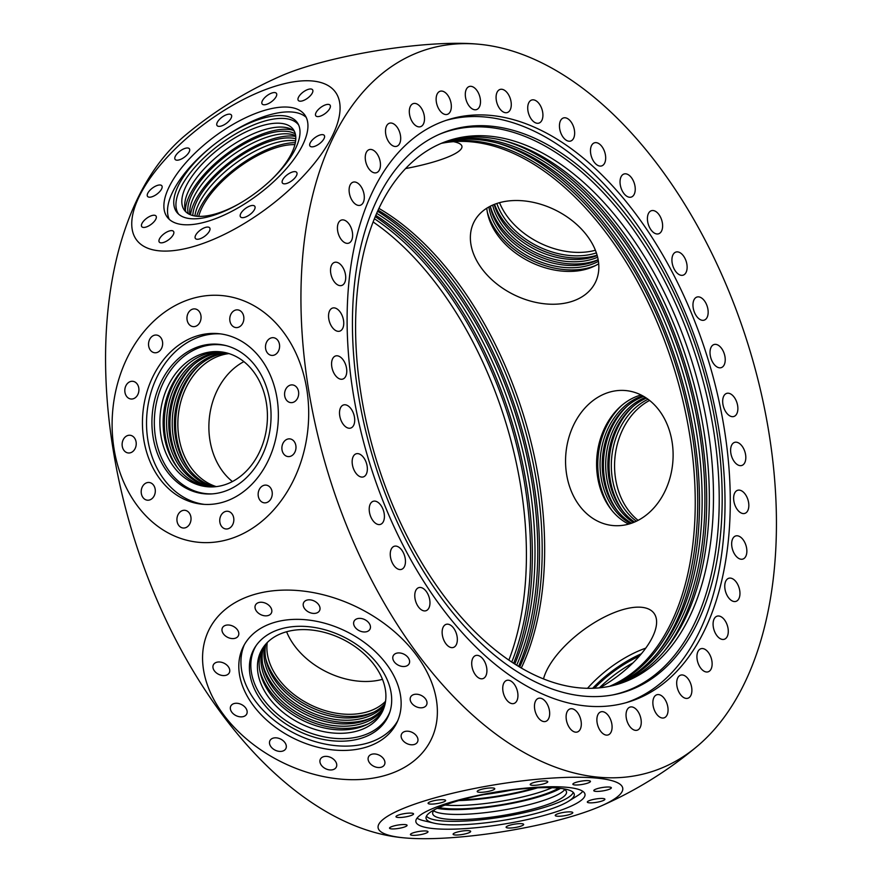 <?xml version="1.0" encoding="UTF-8"?>
<svg xmlns="http://www.w3.org/2000/svg" width="882" height="882" viewBox="0 0 882 882"><rect width="100%" height="100%" fill="white"/><g stroke="black" fill="none" stroke-linecap="round" stroke-linejoin="round"><path stroke-width="1.32" d="M491.406 790.636A8.897 1.709 170.8 0 0 494.769 788.695A8.897 1.709 170.8 0 0 489.708 787.979A8.897 1.709 170.8 0 0 480.569 789.599A8.897 1.709 170.8 0 0 477.206 791.54A8.897 1.709 170.8 0 0 482.267 792.268A8.897 1.709 170.8 0 0 491.406 790.636M316.429 613.078A8.897 6.185 -153.6 0 0 319.582 610.576A8.897 6.185 -153.6 0 0 316.693 602.582A8.897 6.185 -153.6 0 0 306.793 600.157A8.897 6.185 -153.6 0 0 303.64 602.671A8.897 6.185 -153.6 0 0 306.528 610.664A8.897 6.185 -153.6 0 0 316.429 613.078M238.217 327.343A8.897 7.034 -84.5 0 0 243.873 317.983A8.897 7.034 -84.5 0 0 237.666 309.869A8.897 7.034 -84.5 0 0 235.428 310.111A8.897 7.034 -84.5 0 0 229.772 319.471A8.897 7.034 -84.5 0 0 235.979 327.586A8.897 7.034 -84.5 0 0 238.217 327.343M302.581 100.813A8.897 3.771 -36.7 0 0 310.486 95.576A8.897 3.771 -36.7 0 0 312.559 89.766A8.897 3.771 -36.7 0 0 308.27 89.358A8.897 3.771 -36.7 0 0 300.365 94.606A8.897 3.771 -36.7 0 0 298.292 100.405A8.897 3.771 -36.7 0 0 302.581 100.813M544.403 783.646A8.897 1.709 170.8 0 0 547.777 781.706A8.897 1.709 170.8 0 0 542.717 780.989A8.897 1.709 170.8 0 0 533.577 782.621A8.897 1.709 170.8 0 0 530.203 784.561A8.897 1.709 170.8 0 0 535.264 785.278A8.897 1.709 170.8 0 0 544.403 783.646M366.857 631.633A8.897 6.185 -153.6 0 0 370.01 629.12A8.897 6.185 -153.6 0 0 367.121 621.126A8.897 6.185 -153.6 0 0 357.221 618.712A8.897 6.185 -153.6 0 0 354.068 621.215A8.897 6.185 -153.6 0 0 356.956 629.208A8.897 6.185 -153.6 0 0 366.857 631.633M273.949 355.17A8.897 7.034 -84.5 0 0 279.605 345.799A8.897 7.034 -84.5 0 0 273.398 337.696A8.897 7.034 -84.5 0 0 271.16 337.927A8.897 7.034 -84.5 0 0 265.493 347.299A8.897 7.034 -84.5 0 0 271.7 355.402A8.897 7.034 -84.5 0 0 273.949 355.17M320.1 116.215A8.897 3.771 -36.7 0 0 328.005 110.967A8.897 3.771 -36.7 0 0 330.077 105.167A8.897 3.771 -36.7 0 0 325.789 104.76A8.897 3.771 -36.7 0 0 317.884 110.007A8.897 3.771 -36.7 0 0 315.811 115.807A8.897 3.771 -36.7 0 0 320.1 116.215M587.081 783.315A8.897 1.709 170.8 0 0 590.444 781.375A8.897 1.709 170.8 0 0 585.383 780.658A8.897 1.709 170.8 0 0 576.244 782.279A8.897 1.709 170.8 0 0 572.881 784.219A8.897 1.709 170.8 0 0 577.942 784.947A8.897 1.709 170.8 0 0 587.081 783.315M406.007 666.186A8.897 6.185 -153.6 0 0 409.16 663.672A8.897 6.185 -153.6 0 0 406.282 655.679A8.897 6.185 -153.6 0 0 396.382 653.264A8.897 6.185 -153.6 0 0 393.229 655.767A8.897 6.185 -153.6 0 0 396.106 663.76A8.897 6.185 -153.6 0 0 406.007 666.186M293.022 402.39A8.897 7.034 -84.5 0 0 298.678 393.019A8.897 7.034 -84.5 0 0 292.471 384.916A8.897 7.034 -84.5 0 0 290.233 385.147A8.897 7.034 -84.5 0 0 284.577 394.519A8.897 7.034 -84.5 0 0 290.784 402.622A8.897 7.034 -84.5 0 0 293.022 402.39M314.301 146.467A8.897 3.771 -36.7 0 0 322.206 141.219A8.897 3.771 -36.7 0 0 324.267 135.42A8.897 3.771 -36.7 0 0 319.979 135.012A8.897 3.771 -36.7 0 0 312.074 140.249A8.897 3.771 -36.7 0 0 310.001 146.059A8.897 3.771 -36.7 0 0 314.301 146.467M607.985 789.732A8.897 1.709 170.8 0 0 611.347 787.791A8.897 1.709 170.8 0 0 606.298 787.064A8.897 1.709 170.8 0 0 597.158 788.695A8.897 1.709 170.8 0 0 593.784 790.636A8.897 1.709 170.8 0 0 598.845 791.363A8.897 1.709 170.8 0 0 607.985 789.732M423.404 707.474A8.897 6.185 -153.6 0 0 426.557 704.972A8.897 6.185 -153.6 0 0 423.669 696.978A8.897 6.185 -153.6 0 0 413.768 694.553A8.897 6.185 -153.6 0 0 410.615 697.056A8.897 6.185 -153.6 0 0 413.504 705.06A8.897 6.185 -153.6 0 0 423.404 707.474M290.332 456.347A8.897 7.034 -84.5 0 0 295.988 446.987A8.897 7.034 -84.5 0 0 289.781 438.872A8.897 7.034 -84.5 0 0 287.543 439.115A8.897 7.034 -84.5 0 0 281.887 448.475A8.897 7.034 -84.5 0 0 288.094 456.589A8.897 7.034 -84.5 0 0 290.332 456.347M286.727 183.456A8.897 3.771 -36.7 0 0 294.632 178.219A8.897 3.771 -36.7 0 0 296.705 172.42A8.897 3.771 -36.7 0 0 292.416 172.001A8.897 3.771 -36.7 0 0 284.511 177.249A8.897 3.771 -36.7 0 0 282.438 183.048A8.897 3.771 -36.7 0 0 286.727 183.456M601.524 801.176A8.897 1.709 170.8 0 0 604.898 799.235A8.897 1.709 170.8 0 0 599.837 798.508A8.897 1.709 170.8 0 0 590.697 800.139A8.897 1.709 170.8 0 0 587.324 802.08A8.897 1.709 170.8 0 0 592.384 802.807A8.897 1.709 170.8 0 0 601.524 801.176M414.375 744.452A8.897 6.185 -153.6 0 0 417.517 741.949A8.897 6.185 -153.6 0 0 414.639 733.945A8.897 6.185 -153.6 0 0 404.739 731.531A8.897 6.185 -153.6 0 0 401.586 734.033A8.897 6.185 -153.6 0 0 404.463 742.038A8.897 6.185 -153.6 0 0 414.375 744.452M266.607 502.597A8.897 7.034 -84.5 0 0 272.262 493.236A8.897 7.034 -84.5 0 0 266.055 485.122A8.897 7.034 -84.5 0 0 263.806 485.365A8.897 7.034 -84.5 0 0 258.15 494.725A8.897 7.034 -84.5 0 0 264.357 502.839A8.897 7.034 -84.5 0 0 266.607 502.597M244.788 217.292A8.897 3.771 -36.7 0 0 252.693 212.044A8.897 3.771 -36.7 0 0 254.755 206.245A8.897 3.771 -36.7 0 0 250.466 205.837A8.897 3.771 -36.7 0 0 242.561 211.074A8.897 3.771 -36.7 0 0 240.499 216.873A8.897 3.771 -36.7 0 0 244.788 217.292M569.43 814.571A8.897 1.709 170.8 0 0 572.804 812.631A8.897 1.709 170.8 0 0 567.743 811.914A8.897 1.709 170.8 0 0 558.604 813.535A8.897 1.709 170.8 0 0 555.23 815.475A8.897 1.709 170.8 0 0 560.29 816.203A8.897 1.709 170.8 0 0 569.43 814.571M381.333 767.197A8.897 6.185 -153.6 0 0 384.486 764.694A8.897 6.185 -153.6 0 0 381.597 756.701A8.897 6.185 -153.6 0 0 371.697 754.275A8.897 6.185 -153.6 0 0 368.544 756.789A8.897 6.185 -153.6 0 0 371.432 764.782A8.897 6.185 -153.6 0 0 381.333 767.197M228.184 528.737A8.897 7.034 -84.5 0 0 233.84 519.377A8.897 7.034 -84.5 0 0 227.633 511.262A8.897 7.034 -84.5 0 0 225.395 511.505A8.897 7.034 -84.5 0 0 219.739 520.865A8.897 7.034 -84.5 0 0 225.946 528.98A8.897 7.034 -84.5 0 0 228.184 528.737M199.707 238.89A8.897 3.771 -36.7 0 0 207.612 233.642A8.897 3.771 -36.7 0 0 209.673 227.843A8.897 3.771 -36.7 0 0 205.385 227.435A8.897 3.771 -36.7 0 0 197.48 232.672A8.897 3.771 -36.7 0 0 195.407 238.471A8.897 3.771 -36.7 0 0 199.707 238.89M520.303 826.346A8.897 1.709 170.8 0 0 523.665 824.405A8.897 1.709 170.8 0 0 518.616 823.689A8.897 1.709 170.8 0 0 509.476 825.309A8.897 1.709 170.8 0 0 506.103 827.25A8.897 1.709 170.8 0 0 511.163 827.978A8.897 1.709 170.8 0 0 520.303 826.346M333.142 769.622A8.897 6.185 -153.6 0 0 336.296 767.12A8.897 6.185 -153.6 0 0 333.418 759.126A8.897 6.185 -153.6 0 0 323.507 756.701A8.897 6.185 -153.6 0 0 320.364 759.215A8.897 6.185 -153.6 0 0 323.242 767.208A8.897 6.185 -153.6 0 0 333.142 769.622M185.374 527.778A8.897 7.034 -84.5 0 0 191.03 518.407A8.897 7.034 -84.5 0 0 184.834 510.303A8.897 7.034 -84.5 0 0 182.585 510.535A8.897 7.034 -84.5 0 0 176.929 519.906A8.897 7.034 -84.5 0 0 183.136 528.009A8.897 7.034 -84.5 0 0 185.374 527.778M163.556 242.462A8.897 3.771 -36.7 0 0 171.461 237.225A8.897 3.771 -36.7 0 0 173.534 231.415A8.897 3.771 -36.7 0 0 169.245 231.007A8.897 3.771 -36.7 0 0 161.34 236.255A8.897 3.771 -36.7 0 0 159.267 242.054A8.897 3.771 -36.7 0 0 163.556 242.462M467.295 833.336A8.897 1.709 170.8 0 0 470.668 831.395A8.897 1.709 170.8 0 0 465.608 830.668A8.897 1.709 170.8 0 0 456.468 832.299A8.897 1.709 170.8 0 0 453.105 834.24A8.897 1.709 170.8 0 0 458.155 834.967A8.897 1.709 170.8 0 0 467.295 833.336M282.714 751.078A8.897 6.185 -153.6 0 0 285.867 748.575A8.897 6.185 -153.6 0 0 282.99 740.582A8.897 6.185 -153.6 0 0 273.089 738.157A8.897 6.185 -153.6 0 0 269.936 740.659A8.897 6.185 -153.6 0 0 272.814 748.664A8.897 6.185 -153.6 0 0 282.714 751.078M149.653 499.951A8.897 7.034 -84.5 0 0 155.309 490.59A8.897 7.034 -84.5 0 0 149.102 482.476A8.897 7.034 -84.5 0 0 146.853 482.719A8.897 7.034 -84.5 0 0 141.197 492.079A8.897 7.034 -84.5 0 0 147.404 500.193A8.897 7.034 -84.5 0 0 149.653 499.951M146.048 227.06A8.897 3.771 -36.7 0 0 153.953 221.823A8.897 3.771 -36.7 0 0 156.015 216.024A8.897 3.771 -36.7 0 0 151.726 215.605A8.897 3.771 -36.7 0 0 143.821 220.853A8.897 3.771 -36.7 0 0 141.759 226.652A8.897 3.771 -36.7 0 0 146.048 227.06M424.628 833.666A8.897 1.709 170.8 0 0 427.99 831.726A8.897 1.709 170.8 0 0 422.941 830.998A8.897 1.709 170.8 0 0 413.801 832.63A8.897 1.709 170.8 0 0 410.428 834.57A8.897 1.709 170.8 0 0 415.488 835.298A8.897 1.709 170.8 0 0 424.628 833.666M243.564 716.526A8.897 6.185 -153.6 0 0 246.717 714.023A8.897 6.185 -153.6 0 0 243.829 706.03A8.897 6.185 -153.6 0 0 233.928 703.604A8.897 6.185 -153.6 0 0 230.775 706.118A8.897 6.185 -153.6 0 0 233.664 714.111A8.897 6.185 -153.6 0 0 243.564 716.526M130.569 452.731A8.897 7.034 -84.5 0 0 136.225 443.37A8.897 7.034 -84.5 0 0 130.029 435.256A8.897 7.034 -84.5 0 0 127.78 435.499A8.897 7.034 -84.5 0 0 122.124 444.859A8.897 7.034 -84.5 0 0 128.331 452.973A8.897 7.034 -84.5 0 0 130.569 452.731M151.847 196.818A8.897 3.771 -36.7 0 0 159.752 191.57A8.897 3.771 -36.7 0 0 161.825 185.771A8.897 3.771 -36.7 0 0 157.536 185.363A8.897 3.771 -36.7 0 0 149.631 190.6A8.897 3.771 -36.7 0 0 147.559 196.399A8.897 3.771 -36.7 0 0 151.847 196.818M403.724 827.25A8.897 1.709 170.8 0 0 407.087 825.309A8.897 1.709 170.8 0 0 402.027 824.593A8.897 1.709 170.8 0 0 392.887 826.225A8.897 1.709 170.8 0 0 389.524 828.165A8.897 1.709 170.8 0 0 394.585 828.882A8.897 1.709 170.8 0 0 403.724 827.25M226.167 675.237A8.897 6.185 -153.6 0 0 229.32 672.723A8.897 6.185 -153.6 0 0 226.442 664.73A8.897 6.185 -153.6 0 0 216.542 662.316A8.897 6.185 -153.6 0 0 213.389 664.819A8.897 6.185 -153.6 0 0 216.266 672.812A8.897 6.185 -153.6 0 0 226.167 675.237M133.259 398.774A8.897 7.034 -84.5 0 0 138.915 389.403A8.897 7.034 -84.5 0 0 132.708 381.3A8.897 7.034 -84.5 0 0 130.47 381.531A8.897 7.034 -84.5 0 0 124.814 390.902A8.897 7.034 -84.5 0 0 131.021 399.006A8.897 7.034 -84.5 0 0 133.259 398.774M179.41 159.818A8.897 3.771 -36.7 0 0 187.315 154.57A8.897 3.771 -36.7 0 0 189.387 148.771A8.897 3.771 -36.7 0 0 185.099 148.363A8.897 3.771 -36.7 0 0 177.194 153.611A8.897 3.771 -36.7 0 0 175.121 159.41A8.897 3.771 -36.7 0 0 179.41 159.818M410.174 815.817A8.897 1.709 170.8 0 0 413.548 813.877A8.897 1.709 170.8 0 0 408.487 813.149A8.897 1.709 170.8 0 0 399.348 814.781A8.897 1.709 170.8 0 0 395.985 816.721A8.897 1.709 170.8 0 0 401.034 817.449A8.897 1.709 170.8 0 0 410.174 815.817M235.207 638.259A8.897 6.185 -153.6 0 0 238.361 635.757A8.897 6.185 -153.6 0 0 235.472 627.752A8.897 6.185 -153.6 0 0 225.572 625.338A8.897 6.185 -153.6 0 0 222.418 627.841A8.897 6.185 -153.6 0 0 225.307 635.834A8.897 6.185 -153.6 0 0 235.207 638.259M156.996 352.524A8.897 7.034 -84.5 0 0 162.652 343.153A8.897 7.034 -84.5 0 0 156.445 335.05A8.897 7.034 -84.5 0 0 154.196 335.281A8.897 7.034 -84.5 0 0 148.54 344.653A8.897 7.034 -84.5 0 0 154.747 352.756A8.897 7.034 -84.5 0 0 156.996 352.524M221.36 125.994A8.897 3.771 -36.7 0 0 229.265 120.746A8.897 3.771 -36.7 0 0 231.338 114.947A8.897 3.771 -36.7 0 0 227.038 114.539A8.897 3.771 -36.7 0 0 219.133 119.776A8.897 3.771 -36.7 0 0 217.071 125.575A8.897 3.771 -36.7 0 0 221.36 125.994M442.268 802.411A8.897 1.709 170.8 0 0 445.642 800.47A8.897 1.709 170.8 0 0 440.581 799.742A8.897 1.709 170.8 0 0 431.441 801.374A8.897 1.709 170.8 0 0 428.079 803.315A8.897 1.709 170.8 0 0 433.128 804.042A8.897 1.709 170.8 0 0 442.268 802.411M268.238 615.504A8.897 6.185 -153.6 0 0 271.391 613.001A8.897 6.185 -153.6 0 0 268.514 605.008A8.897 6.185 -153.6 0 0 258.613 602.582A8.897 6.185 -153.6 0 0 255.46 605.096A8.897 6.185 -153.6 0 0 258.338 613.089A8.897 6.185 -153.6 0 0 268.238 615.504M195.407 326.384A8.897 7.034 -84.5 0 0 201.063 317.013A8.897 7.034 -84.5 0 0 194.856 308.909A8.897 7.034 -84.5 0 0 192.618 309.141A8.897 7.034 -84.5 0 0 186.962 318.512A8.897 7.034 -84.5 0 0 193.169 326.616A8.897 7.034 -84.5 0 0 195.407 326.384M266.441 104.396A8.897 3.771 -36.7 0 0 274.346 99.148A8.897 3.771 -36.7 0 0 276.419 93.349A8.897 3.771 -36.7 0 0 272.13 92.941A8.897 3.771 -36.7 0 0 264.225 98.178A8.897 3.771 -36.7 0 0 262.152 103.988A8.897 3.771 -36.7 0 0 266.441 104.396M629.968 523.732A67.793 53.637 -84.5 0 0 673.076 452.367A67.793 53.637 -84.5 0 0 625.79 390.572A67.793 53.637 -84.5 0 0 608.701 392.391A67.793 53.637 -84.5 0 0 565.594 463.745A67.793 53.637 -84.5 0 0 612.88 525.54A67.793 53.637 -84.5 0 0 629.968 523.732M641.027 394.971A67.793 53.637 -84.5 0 0 639.737 395.357A67.793 53.637 -84.5 0 0 596.905 456.744A67.793 53.637 -84.5 0 0 628.679 524.117M599.826 687.784A67.793 28.72 -36.7 0 0 653.959 613.222A67.793 28.72 -36.7 0 0 621.27 610.101A67.793 28.72 -36.7 0 0 543.521 678.864M552.033 787.736A67.793 13.021 -9.2 0 1 538.582 792.62A67.793 13.021 -9.2 0 1 445.09 805.057M558.659 788.166A67.793 13.021 -9.2 0 1 539.134 796.06A67.793 13.021 -9.2 0 1 438.938 807.559M564.734 789.599A67.793 13.021 -9.2 0 1 540.027 801.584A67.793 13.021 -9.2 0 1 433.635 810.834M563.069 788.717A67.793 13.021 -9.2 0 1 566.52 791.97A67.793 13.021 -9.2 0 1 540.864 806.754A67.793 13.021 -9.2 0 1 471.22 819.169A67.793 13.021 -9.2 0 1 432.676 813.645A67.793 13.021 -9.2 0 1 434.925 809.478M454.45 801.881A75.08 14.421 -9.2 0 1 531.019 788.166A75.08 14.421 -9.2 0 1 574.226 794.009A75.08 14.421 -9.2 0 1 568.405 801.33A75.08 14.421 -9.2 0 1 545.87 810.624A75.08 14.421 -9.2 0 1 433.845 823.115A75.08 14.421 -9.2 0 1 426.006 818.011A75.08 14.421 -9.2 0 1 454.45 801.881M573.245 792.4A74.772 14.355 -9.2 0 1 545.12 807.162A74.772 14.355 -9.2 0 1 471.837 820.602A74.772 14.355 -9.2 0 1 426.436 816.17M433.845 823.115L423.724 820.712A85.675 16.449 -9.2 0 1 417.054 818.143M582.77 791.308A85.675 16.449 -9.2 0 1 577.247 795.851L568.405 801.33M448.288 802.984A85.675 16.449 -9.2 0 1 536.311 787.295A85.675 16.449 -9.2 0 1 585.009 794.274A85.675 16.449 -9.2 0 1 552.595 812.961A85.675 16.449 -9.2 0 1 464.571 828.65A85.675 16.449 -9.2 0 1 415.863 821.671A85.675 16.449 -9.2 0 1 448.288 802.984M385.202 703.417A67.793 47.132 26.4 0 1 365.997 715.335A67.793 47.132 26.4 0 1 295.393 700.584A67.793 47.132 26.4 0 1 265.769 644.147M384.916 704.696A67.793 47.132 26.4 0 1 364.861 717.628A67.793 47.132 26.4 0 1 293.508 702.337A67.793 47.132 26.4 0 1 264.92 645.161M384.354 706.702A67.793 47.132 26.4 0 1 363.042 721.289A67.793 47.132 26.4 0 1 290.509 705.137A67.793 47.132 26.4 0 1 263.663 646.815M383.946 707.937A67.793 47.132 26.4 0 1 361.907 723.582A67.793 47.132 26.4 0 1 288.646 706.879A67.793 47.132 26.4 0 1 262.924 647.884M383.207 709.845A67.793 47.132 26.4 0 1 360.088 727.253A67.793 47.132 26.4 0 1 285.691 709.657A67.793 47.132 26.4 0 1 261.855 649.626M284.974 632.229A67.793 47.132 26.4 0 1 360.418 650.662A67.793 47.132 26.4 0 1 382.402 711.587A67.793 47.132 26.4 0 1 358.379 730.682A67.793 47.132 26.4 0 1 282.935 712.259A67.793 47.132 26.4 0 1 260.951 651.324A67.793 47.132 26.4 0 1 284.974 632.229M279.892 629.219A75.08 52.203 26.4 0 1 361.014 647.708A75.08 52.203 26.4 0 1 389.524 713.053A75.08 52.203 26.4 0 1 361.19 738.278A75.08 52.203 26.4 0 1 275.261 715.875A75.08 52.203 26.4 0 1 255.482 646.539A75.08 52.203 26.4 0 1 279.892 629.219M389.921 711.829A74.772 51.983 26.4 0 1 362.16 735.753A74.772 51.983 26.4 0 1 277.257 714.023A74.772 51.983 26.4 0 1 256.21 645.481M397.727 720.781A85.675 59.568 26.4 0 1 368.5 742.787A85.675 59.568 26.4 0 1 274.478 720.55A85.675 59.568 26.4 0 1 244.369 644.676M273.585 622.681A85.675 59.568 26.4 0 1 368.93 645.977A85.675 59.568 26.4 0 1 396.713 722.975A85.675 59.568 26.4 0 1 366.35 747.109A85.675 59.568 26.4 0 1 271.006 723.813A85.675 59.568 26.4 0 1 243.234 646.815A85.675 59.568 26.4 0 1 273.585 622.681M385.555 701.311A67.793 47.132 26.4 0 1 367.816 711.675A67.793 47.132 26.4 0 1 298.425 697.772A67.793 47.132 26.4 0 1 267.235 642.592M194.9 215.991A67.793 28.72 143.3 0 1 273.376 143.457A67.793 28.72 143.3 0 1 295.624 140.899M192.805 215.539A67.793 28.72 143.3 0 1 271.447 140.866A67.793 28.72 143.3 0 1 295.79 138.761M189.862 214.513A67.793 28.72 143.3 0 1 268.36 136.732A67.793 28.72 143.3 0 1 295.646 135.652M188.274 213.698A67.793 28.72 143.3 0 1 266.43 134.152A67.793 28.72 143.3 0 1 295.316 133.888M186.091 212.099A67.793 28.72 143.3 0 1 204.922 168.021A67.793 28.72 143.3 0 1 263.354 130.018A67.793 28.72 143.3 0 1 294.401 131.352M238.967 203.863A67.793 28.72 143.3 0 1 217.148 213.433A67.793 28.72 143.3 0 1 184.459 210.302A67.793 28.72 143.3 0 1 200.225 166.092A67.793 28.72 143.3 0 1 260.466 126.137A67.793 28.72 143.3 0 1 293.155 129.268A67.793 28.72 143.3 0 1 271.413 179.674M260.863 118.861A75.08 31.818 143.3 0 1 297.807 123.403A75.08 31.818 143.3 0 1 278.646 172.343A75.08 31.818 143.3 0 1 212.893 215.55A75.08 31.818 143.3 0 1 177.514 213.091A75.08 31.818 143.3 0 1 193.202 164.173A75.08 31.818 143.3 0 1 260.863 118.861M178.671 214.227A74.772 31.686 143.3 0 1 196.477 165.463A74.772 31.686 143.3 0 1 262.693 121.65A74.772 31.686 143.3 0 1 298.557 124.847M169.289 219.375A85.675 36.294 143.3 0 1 193.059 163.666A85.675 36.294 143.3 0 1 266.926 115.63A85.675 36.294 143.3 0 1 306.175 117.328M263.288 110.757A85.675 36.294 143.3 0 1 304.599 114.704A85.675 36.294 143.3 0 1 284.666 170.579A85.675 36.294 143.3 0 1 208.538 221.073A85.675 36.294 143.3 0 1 167.227 217.115A85.675 36.294 143.3 0 1 187.16 161.252A85.675 36.294 143.3 0 1 263.288 110.757M198.704 216.366A67.793 28.72 143.3 0 1 276.452 147.592A67.793 28.72 143.3 0 1 294.897 144.659M405.544 168.572A67.793 13.021 170.8 0 0 436.303 161.141A67.793 13.021 170.8 0 0 461.947 146.357A67.793 13.021 170.8 0 0 453.524 141.671M488.893 206.961A67.793 47.132 -153.6 0 0 589.408 265.118A67.793 47.132 -153.6 0 0 598.415 261.315M490.282 206.223A67.793 47.132 -153.6 0 0 590.543 262.836A67.793 47.132 -153.6 0 0 598.161 259.76M492.641 205.109A67.793 47.132 -153.6 0 0 592.362 259.165A67.793 47.132 -153.6 0 0 597.621 257.213M494.196 204.459A67.793 47.132 -153.6 0 0 593.498 256.871A67.793 47.132 -153.6 0 0 597.202 255.571M496.853 203.488A67.793 47.132 -153.6 0 0 595.317 253.211A67.793 47.132 -153.6 0 0 596.364 252.869M571.304 301.611A67.793 47.132 -153.6 0 0 595.328 282.516A67.793 47.132 -153.6 0 0 573.344 221.58A67.793 47.132 -153.6 0 0 497.9 203.147A67.793 47.132 -153.6 0 0 473.877 222.242A67.793 47.132 -153.6 0 0 495.86 283.177A67.793 47.132 -153.6 0 0 571.304 301.611M486.798 208.207A67.793 47.132 -153.6 0 0 523.07 258.018A67.793 47.132 -153.6 0 0 587.588 268.79A67.793 47.132 -153.6 0 0 598.691 263.729M214.513 486.809A67.793 53.637 95.5 0 1 174.404 421.728A67.793 53.637 95.5 0 1 217.523 354.972A67.793 53.637 95.5 0 1 227.302 353.087M213.411 486.875A67.793 53.637 95.5 0 1 172.222 422.213A67.793 53.637 95.5 0 1 215.362 354.762A67.793 53.637 95.5 0 1 226.233 352.811M211.658 486.93A67.793 53.637 95.5 0 1 168.749 422.985A67.793 53.637 95.5 0 1 211.9 354.432A67.793 53.637 95.5 0 1 224.524 352.425M210.566 486.919A67.793 53.637 95.5 0 1 166.588 423.459A67.793 53.637 95.5 0 1 209.729 354.222A67.793 53.637 95.5 0 1 223.455 352.227M208.825 486.864A67.793 53.637 95.5 0 1 163.137 424.231A67.793 53.637 95.5 0 1 206.267 353.891A67.793 53.637 95.5 0 1 221.724 351.962M203.014 353.583A67.793 53.637 95.5 0 1 220.103 351.775A67.793 53.637 95.5 0 1 267.389 413.57A67.793 53.637 95.5 0 1 224.293 484.924A67.793 53.637 95.5 0 1 207.193 486.732A67.793 53.637 95.5 0 1 159.907 424.937A67.793 53.637 95.5 0 1 203.014 353.583M199.707 346.306A75.08 59.414 95.5 0 1 225.285 345.424A75.08 59.414 95.5 0 1 271.05 416.988A75.08 59.414 95.5 0 1 223.267 491.781A75.08 59.414 95.5 0 1 211.074 493.953A75.08 59.414 95.5 0 1 152.189 429.567A75.08 59.414 95.5 0 1 199.707 346.306M212.165 493.887A74.772 59.16 95.5 0 1 154.548 429.06A74.772 59.16 95.5 0 1 201.923 346.813A74.772 59.16 95.5 0 1 226.332 345.689M204.293 504.383A85.675 67.782 95.5 0 1 146.544 425.234A85.675 67.782 95.5 0 1 201.052 336.34A85.675 67.782 95.5 0 1 220.599 333.892M196.962 335.943A85.675 67.782 95.5 0 1 218.56 333.661A85.675 67.782 95.5 0 1 278.315 411.751A85.675 67.782 95.5 0 1 223.841 501.935A85.675 67.782 95.5 0 1 202.243 504.228A85.675 67.782 95.5 0 1 142.487 426.127A85.675 67.782 95.5 0 1 196.962 335.943M216.277 486.632A67.793 53.637 95.5 0 1 177.899 420.946A67.793 53.637 95.5 0 1 220.996 355.303A67.793 53.637 95.5 0 1 229 353.594M511.042 101.695A12.094 7.023 72.8 0 0 500.094 89.435A12.094 7.023 72.8 0 0 496.312 100.294A12.094 7.023 72.8 0 0 507.26 112.554A12.094 7.023 72.8 0 0 511.042 101.695M480.26 98.751A12.094 7.023 72.8 0 0 469.312 86.491A12.094 7.023 72.8 0 0 465.531 97.34A12.094 7.023 72.8 0 0 476.478 109.611A12.094 7.023 72.8 0 0 480.26 98.751M451.099 103.514A12.094 7.023 72.8 0 0 440.151 91.243A12.094 7.023 72.8 0 0 436.37 102.103A12.094 7.023 72.8 0 0 447.317 114.362A12.094 7.023 72.8 0 0 451.099 103.514M424.275 115.851A12.094 7.023 72.8 0 0 413.338 103.58A12.094 7.023 72.8 0 0 409.546 114.439A12.094 7.023 72.8 0 0 420.493 126.699A12.094 7.023 72.8 0 0 424.275 115.851M400.461 135.464A12.094 7.023 72.8 0 0 389.513 123.204A12.094 7.023 72.8 0 0 385.732 134.053A12.094 7.023 72.8 0 0 396.668 146.313A12.094 7.023 72.8 0 0 400.461 135.464M380.219 161.869A12.094 7.023 72.8 0 0 369.271 149.609A12.094 7.023 72.8 0 0 365.49 160.458A12.094 7.023 72.8 0 0 376.438 172.718A12.094 7.023 72.8 0 0 380.219 161.869M364.068 194.426A12.094 7.023 72.8 0 0 353.12 182.166A12.094 7.023 72.8 0 0 349.338 193.015A12.094 7.023 72.8 0 0 360.275 205.274A12.094 7.023 72.8 0 0 364.068 194.426M352.392 232.319A12.094 7.023 72.8 0 0 341.444 220.059A12.094 7.023 72.8 0 0 337.663 230.919A12.094 7.023 72.8 0 0 348.611 243.178A12.094 7.023 72.8 0 0 352.392 232.319M345.479 274.633A12.094 7.023 72.8 0 0 334.543 262.373A12.094 7.023 72.8 0 0 330.75 273.222A12.094 7.023 72.8 0 0 341.698 285.481A12.094 7.023 72.8 0 0 345.479 274.633M343.517 320.309A12.094 7.023 72.8 0 0 332.569 308.05A12.094 7.023 72.8 0 0 328.788 318.898A12.094 7.023 72.8 0 0 339.735 331.158A12.094 7.023 72.8 0 0 343.517 320.309M346.538 368.224A12.094 7.023 72.8 0 0 335.59 355.964A12.094 7.023 72.8 0 0 331.808 366.824A12.094 7.023 72.8 0 0 342.756 379.084A12.094 7.023 72.8 0 0 346.538 368.224M354.476 417.208A12.094 7.023 72.8 0 0 343.528 404.948A12.094 7.023 72.8 0 0 339.746 415.808A12.094 7.023 72.8 0 0 350.694 428.068A12.094 7.023 72.8 0 0 354.476 417.208M367.121 466.06A12.094 7.023 72.8 0 0 356.174 453.789A12.094 7.023 72.8 0 0 352.392 464.649A12.094 7.023 72.8 0 0 363.34 476.908A12.094 7.023 72.8 0 0 367.121 466.06M384.177 513.556A12.094 7.023 72.8 0 0 373.229 501.285A12.094 7.023 72.8 0 0 369.448 512.144A12.094 7.023 72.8 0 0 380.396 524.404A12.094 7.023 72.8 0 0 384.177 513.556M405.224 558.538A12.094 7.023 72.8 0 0 394.276 546.267A12.094 7.023 72.8 0 0 390.494 557.126A12.094 7.023 72.8 0 0 401.442 569.386A12.094 7.023 72.8 0 0 405.224 558.538M429.732 599.892A12.094 7.023 72.8 0 0 418.785 587.633A12.094 7.023 72.8 0 0 415.003 598.481A12.094 7.023 72.8 0 0 425.951 610.741A12.094 7.023 72.8 0 0 429.732 599.892M457.108 636.606A12.094 7.023 72.8 0 0 446.16 624.346A12.094 7.023 72.8 0 0 442.378 635.205A12.094 7.023 72.8 0 0 453.326 647.465A12.094 7.023 72.8 0 0 457.108 636.606M486.677 667.784A12.094 7.023 72.8 0 0 475.729 655.524A12.094 7.023 72.8 0 0 471.947 666.373A12.094 7.023 72.8 0 0 482.895 678.633A12.094 7.023 72.8 0 0 486.677 667.784M517.701 692.646A12.094 7.023 72.8 0 0 506.753 680.386A12.094 7.023 72.8 0 0 502.972 691.234A12.094 7.023 72.8 0 0 513.919 703.494A12.094 7.023 72.8 0 0 517.701 692.646M549.431 710.583A12.094 7.023 72.8 0 0 538.483 698.323A12.094 7.023 72.8 0 0 534.701 709.172A12.094 7.023 72.8 0 0 545.649 721.432A12.094 7.023 72.8 0 0 549.431 710.583M581.073 721.156A12.094 7.023 72.8 0 0 570.125 708.896A12.094 7.023 72.8 0 0 566.343 719.745A12.094 7.023 72.8 0 0 577.291 732.005A12.094 7.023 72.8 0 0 581.073 721.156M611.854 724.1A12.094 7.023 72.8 0 0 600.907 711.84A12.094 7.023 72.8 0 0 597.114 722.689A12.094 7.023 72.8 0 0 608.062 734.949A12.094 7.023 72.8 0 0 611.854 724.1M641.016 719.348A12.094 7.023 72.8 0 0 630.068 707.077A12.094 7.023 72.8 0 0 626.275 717.937A12.094 7.023 72.8 0 0 637.223 730.197A12.094 7.023 72.8 0 0 641.016 719.348M667.828 707.011A12.094 7.023 72.8 0 0 656.881 694.74A12.094 7.023 72.8 0 0 653.099 705.6A12.094 7.023 72.8 0 0 664.047 717.86A12.094 7.023 72.8 0 0 667.828 707.011M691.653 687.387A12.094 7.023 72.8 0 0 680.706 675.127A12.094 7.023 72.8 0 0 676.924 685.987A12.094 7.023 72.8 0 0 687.872 698.246A12.094 7.023 72.8 0 0 691.653 687.387M711.895 660.982A12.094 7.023 72.8 0 0 700.947 648.722A12.094 7.023 72.8 0 0 697.166 659.571A12.094 7.023 72.8 0 0 708.114 671.83A12.094 7.023 72.8 0 0 711.895 660.982M728.047 628.425A12.094 7.023 72.8 0 0 717.099 616.165A12.094 7.023 72.8 0 0 713.317 627.014A12.094 7.023 72.8 0 0 724.265 639.285A12.094 7.023 72.8 0 0 728.047 628.425M739.722 590.532A12.094 7.023 72.8 0 0 728.775 578.272A12.094 7.023 72.8 0 0 724.993 589.121A12.094 7.023 72.8 0 0 735.941 601.381A12.094 7.023 72.8 0 0 739.722 590.532M746.624 548.218A12.094 7.023 72.8 0 0 735.676 535.958A12.094 7.023 72.8 0 0 731.895 546.807A12.094 7.023 72.8 0 0 742.842 559.078A12.094 7.023 72.8 0 0 746.624 548.218M748.597 502.542A12.094 7.023 72.8 0 0 737.65 490.282A12.094 7.023 72.8 0 0 733.868 501.13A12.094 7.023 72.8 0 0 744.816 513.401A12.094 7.023 72.8 0 0 748.597 502.542M745.577 454.627A12.094 7.023 72.8 0 0 734.629 442.367A12.094 7.023 72.8 0 0 730.847 453.216A12.094 7.023 72.8 0 0 741.795 465.476A12.094 7.023 72.8 0 0 745.577 454.627M737.639 405.643A12.094 7.023 72.8 0 0 726.691 393.383A12.094 7.023 72.8 0 0 722.909 404.232A12.094 7.023 72.8 0 0 733.857 416.491A12.094 7.023 72.8 0 0 737.639 405.643M724.993 356.802A12.094 7.023 72.8 0 0 714.045 344.531A12.094 7.023 72.8 0 0 710.253 355.391A12.094 7.023 72.8 0 0 721.2 367.651A12.094 7.023 72.8 0 0 724.993 356.802M707.926 309.306A12.094 7.023 72.8 0 0 696.989 297.036A12.094 7.023 72.8 0 0 693.197 307.895A12.094 7.023 72.8 0 0 704.145 320.155A12.094 7.023 72.8 0 0 707.926 309.306M686.891 264.324A12.094 7.023 72.8 0 0 675.943 252.054A12.094 7.023 72.8 0 0 672.161 262.913A12.094 7.023 72.8 0 0 683.109 275.173A12.094 7.023 72.8 0 0 686.891 264.324M662.382 222.959A12.094 7.023 72.8 0 0 651.434 210.699A12.094 7.023 72.8 0 0 647.653 221.547A12.094 7.023 72.8 0 0 658.589 233.807A12.094 7.023 72.8 0 0 662.382 222.959M635.007 186.245A12.094 7.023 72.8 0 0 624.059 173.986A12.094 7.023 72.8 0 0 620.278 184.834A12.094 7.023 72.8 0 0 631.214 197.094A12.094 7.023 72.8 0 0 635.007 186.245M605.438 155.067A12.094 7.023 72.8 0 0 594.49 142.807A12.094 7.023 72.8 0 0 590.708 153.655A12.094 7.023 72.8 0 0 601.656 165.915A12.094 7.023 72.8 0 0 605.438 155.067M574.414 130.205A12.094 7.023 72.8 0 0 563.466 117.945A12.094 7.023 72.8 0 0 559.684 128.794A12.094 7.023 72.8 0 0 570.632 141.054A12.094 7.023 72.8 0 0 574.414 130.205M542.684 112.268A12.094 7.023 72.8 0 0 531.736 100.008A12.094 7.023 72.8 0 0 527.954 110.856A12.094 7.023 72.8 0 0 538.902 123.116A12.094 7.023 72.8 0 0 542.684 112.268M358.268 394.022A294.114 170.766 72.8 0 0 614.037 694.685A294.114 170.766 72.8 0 0 716.349 428.277A294.114 170.766 72.8 0 0 440.228 133.921A294.114 170.766 72.8 0 0 358.268 394.022M612.604 694.961A293.805 170.579 72.8 0 0 713.395 429.115A293.805 170.579 72.8 0 0 438.905 134.505M626.286 702.623A304.786 176.962 72.8 0 0 718.973 430.096A304.786 176.962 72.8 0 0 445.84 120.448M353.153 392.975A304.786 176.962 72.8 0 0 628.921 701.852A304.786 176.962 72.8 0 0 724.232 428.465A304.786 176.962 72.8 0 0 448.464 119.599A304.786 176.962 72.8 0 0 353.153 392.975M707.838 428.586A284.688 165.287 72.8 0 0 450.261 140.084A284.688 165.287 72.8 0 0 361.234 395.434A284.688 165.287 72.8 0 0 618.822 683.936A284.688 165.287 72.8 0 0 707.838 428.586M616.739 684.553A284.688 165.287 72.8 0 0 703.693 429.876A284.688 165.287 72.8 0 0 448.188 140.756M614.5 685.16A284.688 165.287 72.8 0 0 699.261 431.243A284.688 165.287 72.8 0 0 446.005 141.517M613.089 685.512A284.688 165.287 72.8 0 0 696.493 432.103A284.688 165.287 72.8 0 0 444.638 142.024M511.769 661.996A284.688 165.287 72.8 0 0 524.911 485.276A284.688 165.287 72.8 0 0 374.376 218.714M508.892 660.056A284.688 165.287 72.8 0 0 520.766 486.566A284.688 165.287 72.8 0 0 373.108 221.944M516.698 665.16A284.688 165.287 72.8 0 0 532.111 483.049A284.688 165.287 72.8 0 0 376.658 213.323M514.812 663.97A284.688 165.287 72.8 0 0 529.343 483.909A284.688 165.287 72.8 0 0 375.765 215.373M275.504 86.138A123.91 52.501 -36.7 0 0 139.554 195.782A123.91 52.501 -36.7 0 0 196.322 245.692A123.91 52.501 -36.7 0 0 332.271 136.049A123.91 52.501 -36.7 0 0 275.504 86.138M402.655 837.713A378.246 219.607 72.8 0 1 402.424 837.691A378.246 219.607 72.8 0 1 133.546 536.289A378.246 219.607 72.8 0 1 184.845 135.663A398.554 398.554 0 0 1 281.27 75.852A123.91 23.792 -9.2 0 1 306.131 66.812A123.91 23.792 -9.2 0 1 477.305 44.1A398.554 398.554 0 0 1 478.948 44.254A398.554 398.554 0 0 1 479.576 44.309A378.246 219.607 72.8 0 0 479.345 44.287A378.246 219.607 72.8 0 0 308.435 388.697A378.246 219.607 72.8 0 0 598.04 777.152A378.246 219.607 72.8 0 0 697.155 746.337A378.246 219.607 72.8 0 0 748.454 345.711A378.246 219.607 72.8 0 0 479.576 44.309M596.794 778.111A123.91 23.792 170.8 0 0 425.014 800.757A123.91 23.792 170.8 0 0 404.077 837.845A123.91 23.792 170.8 0 0 404.695 837.9A123.91 23.792 170.8 0 0 600.73 806.148A123.91 23.792 170.8 0 0 596.794 778.111M229.838 538.979A123.91 98.034 -84.5 0 0 306.76 389.072A123.91 98.034 -84.5 0 0 190.964 298.91A123.91 98.034 -84.5 0 0 114.043 448.806A123.91 98.034 -84.5 0 0 229.838 538.979M252.891 594.909A123.91 86.149 -153.6 0 0 223.609 714.762A123.91 86.149 -153.6 0 0 387.055 774.87A123.91 86.149 -153.6 0 0 416.337 655.028A123.91 86.149 -153.6 0 0 252.891 594.909M521.339 667.961A284.688 165.287 72.8 0 0 539.001 480.911A284.688 165.287 72.8 0 0 378.907 208.384M519.685 666.979A284.688 165.287 72.8 0 0 536.532 481.682A284.688 165.287 72.8 0 0 378.091 210.125M609.561 686.306A284.688 165.287 72.8 0 0 636.352 669.603A284.688 165.287 72.8 0 0 689.592 434.242A284.688 165.287 72.8 0 0 472.818 141.991A284.688 165.287 72.8 0 0 471.627 141.87A284.688 165.287 72.8 0 0 441.276 143.369M442.477 142.873A284.688 165.287 -107.2 0 1 692.061 433.47A284.688 165.287 -107.2 0 1 610.829 686.031M232.418 481.55A67.793 53.637 95.5 0 1 209.266 418.829A67.793 53.637 95.5 0 1 243.895 361.642M382.468 679.327A67.793 47.132 26.4 0 1 286.606 631.755M499.532 202.673A67.793 47.132 -153.6 0 0 595.394 250.245M534.911 787.946A67.793 13.021 -9.2 0 1 461.407 799.842M511.836 790.018A67.793 13.021 -9.2 0 1 483.953 794.539M645.734 648.149A67.793 28.72 -36.7 0 0 587.555 688.28M632.934 662.922A67.793 28.72 -36.7 0 0 599.374 687.828M639.34 656.131A67.793 28.72 -36.7 0 0 594.534 688.181M649.582 400.45A67.793 53.637 -84.5 0 0 614.952 457.637A67.793 53.637 -84.5 0 0 638.105 520.358M648.049 399.27A67.793 53.637 -84.5 0 0 611.711 457.328A67.793 53.637 -84.5 0 0 636.385 521.218M646.407 398.124A67.793 53.637 -84.5 0 0 608.238 456.997A67.793 53.637 -84.5 0 0 634.555 522.045M645.381 397.44A67.793 53.637 -84.5 0 0 606.077 456.788A67.793 53.637 -84.5 0 0 633.419 522.519M643.728 396.437A67.793 53.637 -84.5 0 0 602.604 456.457A67.793 53.637 -84.5 0 0 631.611 523.191M642.691 395.842A67.793 53.637 -84.5 0 0 600.444 456.248A67.793 53.637 -84.5 0 0 630.476 523.577M560.566 788.376A70.637 13.561 -9.2 0 1 540.864 796.237A70.637 13.561 -9.2 0 1 437.196 808.353M374.078 712.028A70.637 49.105 26.4 0 1 369.36 713.736A70.637 49.105 26.4 0 1 265.636 658.215M371.124 717.981A70.637 49.105 26.4 0 1 366.405 719.69A70.637 49.105 26.4 0 1 262.682 664.179M368.158 723.946A70.637 49.105 26.4 0 1 363.439 725.654A70.637 49.105 26.4 0 1 259.727 670.133M196.675 216.233A70.637 29.933 143.3 0 1 277.367 145.762A70.637 29.933 143.3 0 1 295.338 142.675M190.556 214.811A70.637 29.933 143.3 0 1 272.351 139.036A70.637 29.933 143.3 0 1 295.724 136.412M185.396 210.302A70.637 29.933 143.3 0 1 267.345 132.322A70.637 29.933 143.3 0 1 292.879 130.161M487.239 211.669A70.637 49.105 -153.6 0 0 590.951 267.191A70.637 49.105 -153.6 0 0 595.67 265.482M490.315 206.201A70.637 49.105 -153.6 0 0 593.906 261.237A70.637 49.105 -153.6 0 0 598.15 259.716M494.548 204.315A70.637 49.105 -153.6 0 0 596.86 255.273A70.637 49.105 -153.6 0 0 597.092 255.207M663.87 651.743A287.532 166.941 72.8 0 0 700.992 431.408A287.532 166.941 72.8 0 0 505.618 141.153M656.682 653.97A287.532 166.941 72.8 0 0 693.803 433.635A287.532 166.941 72.8 0 0 498.429 143.38M513.655 663.231A287.532 166.941 72.8 0 0 526.642 485.453A287.532 166.941 72.8 0 0 375.236 216.63M518.627 666.34A287.532 166.941 72.8 0 0 533.842 483.215A287.532 166.941 72.8 0 0 377.573 211.261M178.34 468.871A70.637 55.886 95.5 0 1 188.384 363.847M183.974 469.411A70.637 55.886 95.5 0 1 194.018 364.387M189.608 469.952A70.637 55.886 95.5 0 1 199.652 364.916M537.623 787.813A70.637 13.561 -9.2 0 1 458.794 800.58M641.368 653.76A70.637 29.933 -36.7 0 0 592.693 688.247M633.122 406.382A70.637 55.886 -84.5 0 0 623.078 511.406M627.488 405.841A70.637 55.886 -84.5 0 0 617.444 510.865M621.854 405.301A70.637 55.886 -84.5 0 0 611.81 510.336M402.424 837.691A398.554 398.554 0 0 0 403.052 837.746A398.554 398.554 0 0 0 404.695 837.9M600.73 806.148A398.554 398.554 0 0 0 697.155 746.337"/></g></svg>
